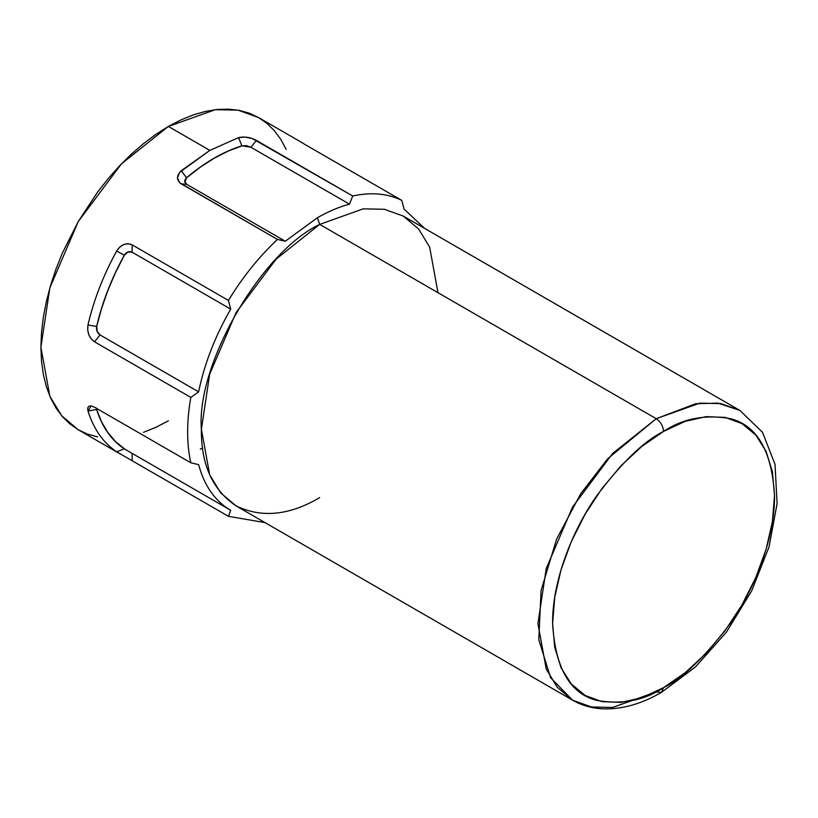 <?xml version="1.0" encoding="UTF-8"?>
<svg xmlns="http://www.w3.org/2000/svg" width="818" height="818" viewBox="0 0 818 818"><rect width="100%" height="100%" fill="white"/><g stroke="black" fill="none" stroke-linecap="round" stroke-linejoin="round"><path stroke-width="1.23" d="M319.674 497.589C289.49 515.483 261.607 518.244 236.024 505.872C212.527 489.91 200.972 464.379 201.381 429.286C196.095 364.756 261.147 252.077 319.674 224.388L317.384 217.772L285.288 241.228L277.466 239.429C259.009 256.75 242.66 277.087 228.427 300.441L230.707 309.122C215.093 336.259 204.398 363.836 198.61 391.853L190.809 397.405C186.576 421.648 186.576 443.438 190.809 462.784L198.61 464.624C204.398 485.953 215.093 501.178 230.707 510.289L228.427 516.311L265.012 522.61L228.427 516.311L116.657 451.802C103.324 442.886 93.763 429.286 87.976 410.994L87.659 408.029L88.835 406.229L91.258 405.922L94.52 407.2L190.809 462.784C186.576 443.438 186.576 421.648 190.809 397.405L94.52 341.812L91.258 338.949L88.835 334.756L87.669 329.848L87.976 324.95C93.763 299.971 103.324 275.329 116.657 251.024L119.786 247.046L123.855 244.49L128.201 243.723L132.148 244.848L228.427 300.441C242.66 277.087 259.009 256.75 277.466 239.429L179.612 182.68L177.465 177.803L179.602 172.342L209.868 150.41L168.365 126.442L121.442 163.866L78.231 221.586L49.847 287.875L40.9 347.221L49.847 396.239L61.677 415.769L78.231 429.747L87.506 434.092L97.547 436.894M661.414 692.406L695.597 666.823L726.507 632.017L751.681 590.893L769.043 546.874L777.1 503.581L775.024 464.379L762.499 432.293L739.871 410.411L403.325 216.105L384.409 209.285L363.223 208.846L319.674 224.388L656.23 418.693L699.768 403.151L720.965 403.591L739.871 410.411L717.938 403.131L695.658 403.744L656.23 418.693L319.674 224.388L276.136 259.122L236.024 312.691L209.684 374.215L201.381 429.286L209.684 474.777L220.666 492.906L236.034 505.872L572.58 700.177L557.211 687.212L546.24 669.073L537.927 623.592L546.24 568.52L572.58 506.996L612.682 453.428L656.23 418.693L607.662 458.775L580.688 493.786L556.618 539.103L541.076 590.473L538.796 639.604L550.555 677.703L572.58 700.177C581.997 705.566 592.406 708.46 603.807 708.869C622.426 709.339 641.629 703.848 661.414 692.406L663.562 687.652C644.277 700.505 622.089 704.768 596.987 700.464C570.054 693.766 555.258 668.142 552.6 623.592C552.16 580.351 573.162 528.888 596.987 495.463C622.089 462.18 644.277 440.83 663.562 431.403C663.101 426.025 660.647 421.791 656.23 418.693C660.647 421.791 663.101 426.025 663.562 431.403L685.208 421.362L706.026 416.638L725.208 417.405L742.028 423.632L755.822 435.084L766.077 451.311L772.396 471.7L774.523 495.463L772.396 521.69L766.077 549.379L755.822 577.447L742.028 604.829L725.208 630.473L706.026 653.388L685.208 672.693L663.562 687.652L641.915 697.693L621.097 702.417L601.915 701.65L585.105 695.423L571.301 683.981L561.046 667.744L554.737 647.355L552.6 623.592L554.737 597.365L561.046 569.686L571.301 541.608L585.105 514.225L601.915 488.591L621.097 465.667L641.915 446.362L663.562 431.403C682.846 418.56 705.044 414.286 730.137 418.591C757.069 425.288 771.865 450.922 774.523 495.463C774.963 538.704 753.971 590.177 730.137 623.592C705.044 656.874 682.846 678.234 663.562 687.652L661.414 692.406L656.23 691.895L612.682 707.437L591.496 706.997L572.58 700.177M286.136 149.316L280.779 139.346L274.357 130.665L266.903 123.365L258.498 117.516L238.12 110.164L215.287 109.684L168.365 126.442L209.868 150.41L238.559 137.618L245.042 137.066L252.322 138.569L352.711 195.993C371.178 191.985 387.527 193.447 401.75 200.369L404.061 209.04L424.542 228.355L404.061 209.04L401.75 200.369C387.527 193.447 371.178 191.985 352.711 195.993L349.48 204.163C338.969 206.964 328.274 211.494 317.384 217.772L319.674 224.388L363.223 208.846L384.409 209.285L403.325 216.105L418.693 229.071L429.665 247.2L437.978 292.691M302.016 142.68L305.462 144.776L302.016 142.68M303.038 143.354L301.31 142.24M401.75 200.369L305.462 144.776L401.75 200.369M301.096 142.107L258.498 117.516L249.234 113.17L239.183 110.358L228.457 109.131L217.148 109.489L205.369 111.422L193.232 114.919L180.86 119.939L168.365 126.442L155.87 134.367L143.498 143.631L131.361 154.142L119.592 165.809L108.283 178.518L97.547 192.138L78.231 221.586L62.383 253.048L55.951 269.153L50.604 285.298L46.391 301.331L43.354 317.098L41.514 332.445L40.9 347.221L41.514 361.29L43.354 374.521L46.391 386.781L50.604 397.947L55.951 407.916L62.383 416.597L69.837 423.888L78.231 429.747L120.839 454.338M143.498 432.344L155.87 427.323L168.365 420.82M100.021 334.93L198.61 391.853C204.398 363.836 215.093 336.259 230.707 309.122L132.127 252.21L127.935 251.985L124.356 255.216C111.504 278.641 102.291 302.394 96.708 326.474L96.698 326.484M124.367 255.185L115.44 272.731L107.802 290.594L101.524 308.591L96.708 326.474L97.148 331.382M97.138 331.362L100.031 334.93L97.076 331.382L96.626 326.484L101.452 308.591L107.731 290.594L115.379 272.711L124.295 255.175L126.81 252.476L130.103 251.617M230.707 510.289C215.093 501.178 204.398 485.953 198.61 464.624L190.809 462.784L94.52 407.2L91.217 405.922L87.976 410.994C93.763 429.286 103.324 442.886 116.657 451.802L228.427 516.311L230.707 510.289L130.123 452.211M96.698 409.409L96.708 409.429C102.291 427.057 111.504 440.166 124.356 448.765L127.884 450.912M96.524 408.346L96.626 409.491C102.219 427.139 111.442 440.258 124.295 448.857L116.657 451.802L124.295 448.857L132.127 453.376L132.148 460.718L132.127 453.376L124.295 448.857L115.379 441.628L107.731 432.569L101.452 421.812L96.626 409.491L101.524 421.74L107.802 432.487L115.44 441.536L124.377 448.775M200.308 449.113L202.588 448.07M241.883 145.88L241.862 145.89C223.437 151.688 205.001 162.322 186.576 177.813L200.298 167.077L214.214 158.119L228.14 150.993L241.862 145.89L228.13 151.085L214.214 158.211L200.308 167.158L186.576 177.813L184.868 182.025M246.361 145.737L241.862 145.89L246.371 145.645L250.901 147.25L256.423 140.399C250.482 137.291 244.531 136.371 238.559 137.618L209.868 150.41L181.187 170.737C176.269 175.788 176.269 180.154 181.187 183.835L186.708 184.316L285.288 241.228L317.384 217.772C328.274 211.494 338.969 206.964 349.48 204.163L250.901 147.25L246.33 145.727M186.576 177.813L181.187 170.737L186.555 177.731C184.122 180.195 184.173 182.383 186.708 184.316L181.187 183.835L277.466 239.429L285.288 241.228L186.708 184.316L184.745 181.228L186.555 177.731C205.001 162.24 223.437 151.596 241.883 145.788L238.559 137.618L241.883 145.788L250.901 147.25L256.423 140.399L352.711 195.993L349.48 204.163L250.881 147.24M96.422 408.294L96.626 409.491L87.976 410.994L96.626 409.491L96.452 408.07M184.899 182.138L184.745 181.228M230.707 309.122L132.127 252.21L132.148 244.848L228.427 300.441L230.707 309.122M132.127 252.21L132.148 244.848C126.258 242.353 121.095 244.418 116.657 251.024L124.295 255.175C126.493 251.883 129.101 250.901 132.127 252.21M96.626 326.484C102.219 302.394 111.442 278.621 124.295 255.175L116.657 251.024C103.324 275.329 93.763 299.971 87.976 324.95L96.626 326.484L87.976 324.95C86.974 332.394 89.152 338.008 94.52 341.812L100.031 334.93C97.24 333.008 96.105 330.186 96.626 326.484M190.809 397.405L198.61 391.853L100.031 334.93L94.52 341.812L190.809 397.405"/></g></svg>
